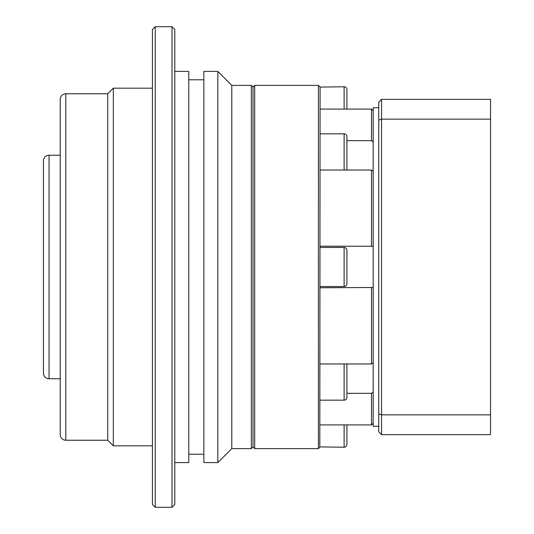 <?xml version="1.0" encoding="UTF-8"?>
<svg xmlns="http://www.w3.org/2000/svg" width="534" height="534" viewBox="0 0 534 534"><rect width="100%" height="100%" fill="white"/><g stroke="black" fill="none" stroke-linecap="round" stroke-linejoin="round"><path stroke-width="0.8" d="M65.816 440.236A5.587 5.587 0 0 1 60.229 434.649L60.229 99.351A5.587 5.587 0 0 1 65.816 93.764L65.816 440.236L107.734 440.236L113.321 445.83L152.437 445.83M49.055 378.766A5.587 5.587 0 0 1 43.468 373.179L43.468 160.821A5.587 5.587 0 0 1 49.055 155.234L49.055 378.766L60.229 378.766M254.705 85.38L253.029 87.055L251.354 85.38L251.354 448.62L253.029 446.945L253.029 87.055L253.029 446.945L254.705 448.62L254.705 85.38L318.411 85.38L318.411 448.62L254.705 448.62M251.354 85.38L231.796 85.38L231.796 448.62L251.354 448.62M231.796 85.38L217.825 71.409L217.825 462.591L231.796 448.62M217.825 71.409L203.854 71.409L203.854 462.591L217.825 462.591M174.792 71.409L188.762 71.409L188.762 462.591L174.792 462.591M174.792 267L174.792 504.503L171.995 507.3L171.995 26.7L174.792 29.497L174.792 267M155.234 507.3L152.437 504.503L152.437 29.497L155.234 26.7L155.234 507.3L171.995 507.3M65.816 93.764L107.734 93.764L113.321 88.17L113.321 445.83M107.734 93.764L107.734 440.236M346.913 109.09L346.913 89.572A2.797 2.797 0 0 0 344.116 86.775L320.086 87.089L318.411 85.38M346.913 424.91L346.913 444.428A2.797 2.797 0 0 1 344.116 447.225L344.116 424.91M346.913 363.841L346.913 397.376A2.797 2.797 0 0 1 344.116 400.166L344.116 363.968M346.913 283.768A2.797 2.797 0 0 1 344.116 286.558L344.116 247.442A2.797 2.797 0 0 1 346.913 250.232L346.913 283.768M346.913 170.159L346.913 136.624A2.797 2.797 0 0 0 344.116 133.834L320.086 133.834M344.116 447.225L320.086 446.911L318.411 448.62M319.813 447.225L320.086 87.089M320.086 363.968L371.504 363.968L373.179 363M320.086 424.91L371.504 424.91L373.179 423.255L371.504 424.91L371.504 393.344L346.913 393.344M320.086 400.166L344.116 400.166M320.086 286.558L344.116 286.558M320.086 247.442L344.116 247.442M373.179 171L371.504 170.032L320.086 170.032M346.913 140.656L371.504 140.656L373.179 142.024M320.086 246.227L371.504 246.227L371.504 170.032M373.179 287.486L320.086 287.773M371.504 246.227L373.179 246.514M371.504 363.968L371.504 287.773M373.179 391.976L371.504 393.344M373.179 110.745L371.504 109.09L320.086 109.09M371.504 140.656L371.504 109.09M378.766 107.734L373.179 107.734L373.179 426.266L378.766 426.266M490.532 119.149L490.532 99.351L381.563 99.351L381.563 119.149L490.532 119.149L490.532 434.649L381.563 434.649L381.563 414.851L490.532 414.851M381.563 99.351L378.766 102.141L378.766 120.203L381.563 119.149L381.563 414.851L378.766 413.797L378.766 431.859L381.563 434.649M378.766 120.203L378.766 413.797M344.116 109.09L344.116 86.775M344.116 170.032L344.116 133.834M188.762 454.214L203.854 454.214M188.762 79.786L203.854 79.786M155.234 26.7L171.995 26.7M113.321 88.17L152.437 88.17M49.055 155.234L60.229 155.234"/></g></svg>
